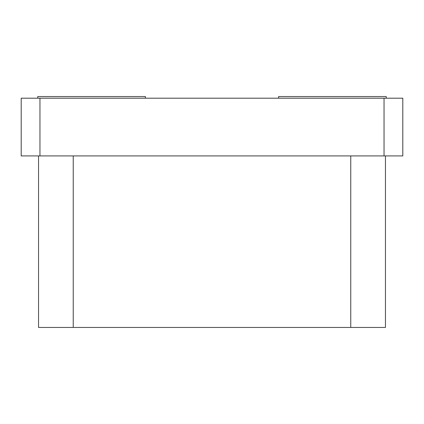 <?xml version="1.0" encoding="UTF-8"?>
<svg xmlns="http://www.w3.org/2000/svg" width="424" height="424" viewBox="0 0 424 424"><rect width="100%" height="100%" fill="white"/><g stroke="black" fill="none" stroke-linecap="round" stroke-linejoin="round"><path stroke-width="0.64" d="M386.259 98.193L386.259 96.555L278.589 96.555L278.589 98.193M145.411 98.193L145.411 96.555L37.741 96.555L37.741 98.193M384.043 155.915L402.8 155.915L402.8 98.193L384.043 98.193L384.043 155.915L39.957 155.915L39.957 98.193L384.043 98.193M39.957 155.915L21.2 155.915L21.2 98.193L39.957 98.193M385.453 327.445L385.453 155.915L385.453 327.445L38.547 327.445L38.547 155.915L38.547 327.445M73.235 327.445L73.235 155.915M350.765 155.915L350.765 327.445"/></g></svg>
